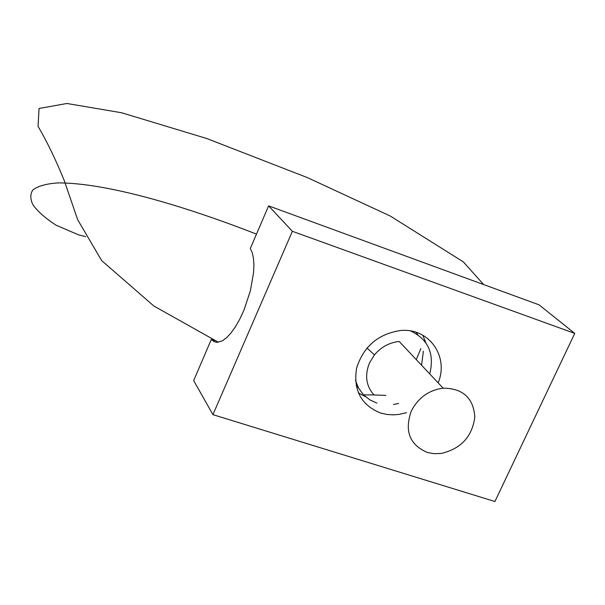 <?xml version="1.0" encoding="UTF-8"?>
<svg xmlns="http://www.w3.org/2000/svg" width="605" height="605" viewBox="0 0 605 605"><rect width="100%" height="100%" fill="white"/><g stroke="black" fill="none" stroke-linecap="round" stroke-linejoin="round"><path stroke-width="0.91" d="M355.475 380.295L358.584 388.16L363.552 394.853L373.935 394.914C366.033 385.914 364.558 375.221 369.526 362.841L374.457 354.878C381.135 346.99 389.37 342.528 399.179 341.47L443.125 388.153C462.961 388.342 473.526 398.014 474.827 417.163C472.172 436.628 461.002 448.721 441.317 453.44L434.042 453.697L427.107 452.374C409.638 444.743 404.344 431.025 411.234 411.226C418.07 397.871 428.703 390.172 443.125 388.153M393.522 404.473L398.657 403.437M429.731 373.928C434.692 353.766 428.332 339.443 410.659 330.965M363.552 394.853L369.678 399.769L376.907 403.104M416.006 332.258L417.873 334.754M423.371 351.248L421.572 365.261M385.854 395.383L372.763 394.906M358.44 387.888L356.163 385.756M215.267 340.698L211.758 339.813L214.026 341.606L216.681 342.354L222.277 340.887L226.489 337.817L230.951 333.052L235.496 326.662L239.928 318.858L244.019 309.972L250.41 290.71L253.601 272.484L253.911 264.65L253.419 257.972L252.194 252.572L250.311 248.519L268.597 205.874L539.093 304.852L574.75 333.4L494.913 501.515L212.93 414.659L292.374 231.291L268.597 205.874M574.75 333.4L292.374 231.291M438.149 382.867C449.22 356.481 428.953 327.509 400.434 330.527C378.095 333.96 363.484 346.506 356.587 368.165C353.169 390.081 361.094 405.01 380.379 412.958L386.784 414.433L393.462 414.856L398.899 414.425L406.537 412.67M211.357 339.337L193.676 380.568L212.93 414.659M425.837 342.763L422.789 335.178M358.304 392.819L365.503 396.698M420.868 348.556L416.255 359.62M374.457 354.878L366.955 347.996M483.645 284.562L463.339 261.882L390.217 216L307.37 177.598L206.502 138.432L121.62 112.764L66.913 103.485L39.053 108.477L38.062 126.407C46.978 141.502 55.705 159.554 64.243 180.57L77.659 219.698L101.67 260.596L153.814 305.986L218.45 342.271M85.721 236.661L78.658 234.891L56.061 225.211C44.868 217.838 37.132 210.956 32.836 204.581C30.137 198.826 30.152 193.94 32.874 189.925C38.236 185.932 46.812 183.587 58.602 182.892C105.845 183.012 181.553 204.853 256.482 234.12"/></g></svg>
